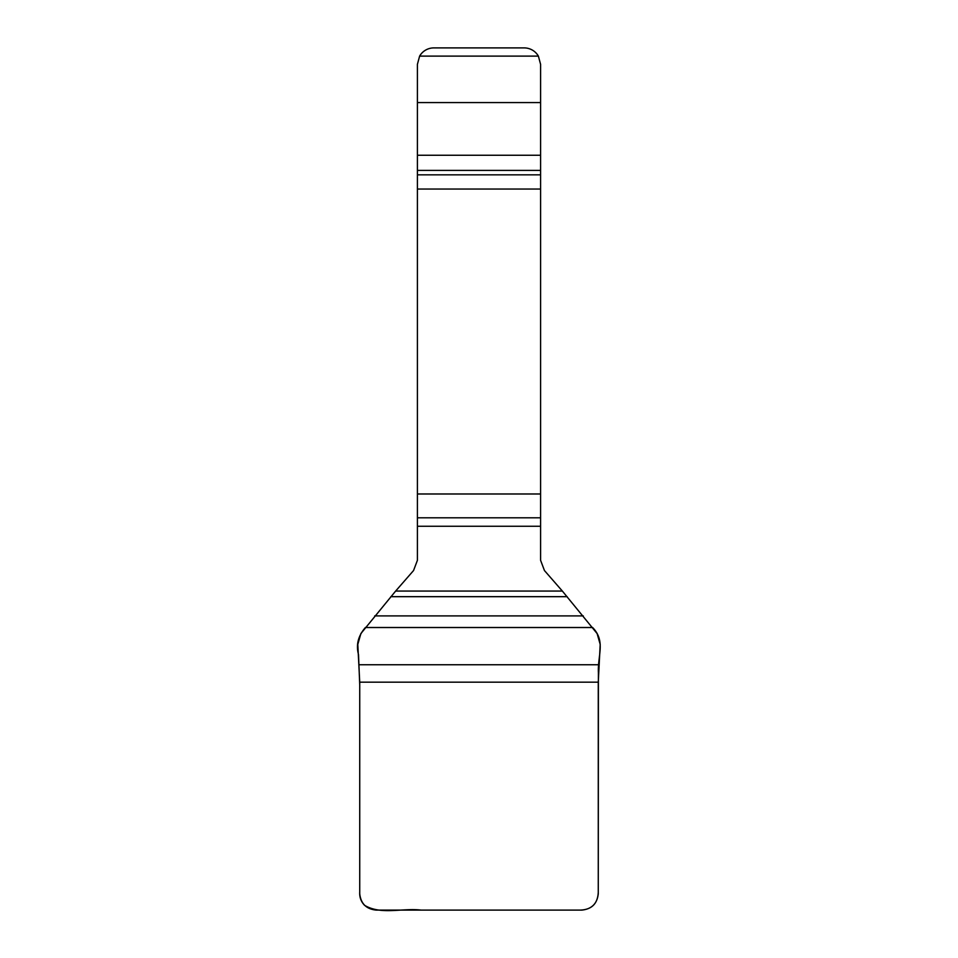 <?xml version="1.0" encoding="UTF-8"?>
<svg xmlns="http://www.w3.org/2000/svg" width="958" height="958" viewBox="0 0 958 958"><rect width="100%" height="100%" fill="white"/><g stroke="black" fill="none" stroke-linecap="round" stroke-linejoin="round"><path stroke-width="1.44" d="M524.158 47.9L433.842 47.9A16.418 16.418 0 0 0 419.616 56.115L538.384 56.115A16.418 16.418 0 0 0 524.158 47.9M395.642 591.062L360.879 633.573L357.801 644.387L359.729 682.168L359.729 893.682C360.771 903.586 366.243 909.058 376.147 910.1L581.853 910.1C591.757 909.058 597.229 903.586 598.271 893.682L598.271 682.168L600.199 644.387L597.121 633.573L562.358 591.062L395.642 591.062L413.545 570.549L417.413 560.298L417.413 64.318L419.616 56.115M538.384 56.115L540.587 64.318L540.587 560.298L544.455 570.549L562.358 591.062M592.595 627.514L365.405 627.514C358.196 635.801 355.885 644.818 358.508 654.565L359.729 684.814L359.729 892.03C359.406 897.155 361.01 901.574 364.531 905.286C381.033 915.249 402.54 907.789 421.125 910.1L580.249 910.1C591.661 909.669 597.672 903.753 598.271 892.353L598.403 672.744C597.517 655.511 605.923 641.165 592.595 627.514L365.405 627.514M540.587 102.566L417.413 102.566M540.587 155.256L417.413 155.256M540.587 170.404L417.413 170.404M540.587 174.847L417.413 174.847M540.587 189.049L417.413 189.049M540.587 493.981L417.413 493.981M540.587 517.811L417.413 517.811M540.587 526.265L417.413 526.265M567.16 596.678L390.84 596.678M583.278 615.898L374.722 615.898M598.774 664.756L359.226 664.756M598.271 682.168L359.729 682.168"/></g></svg>
